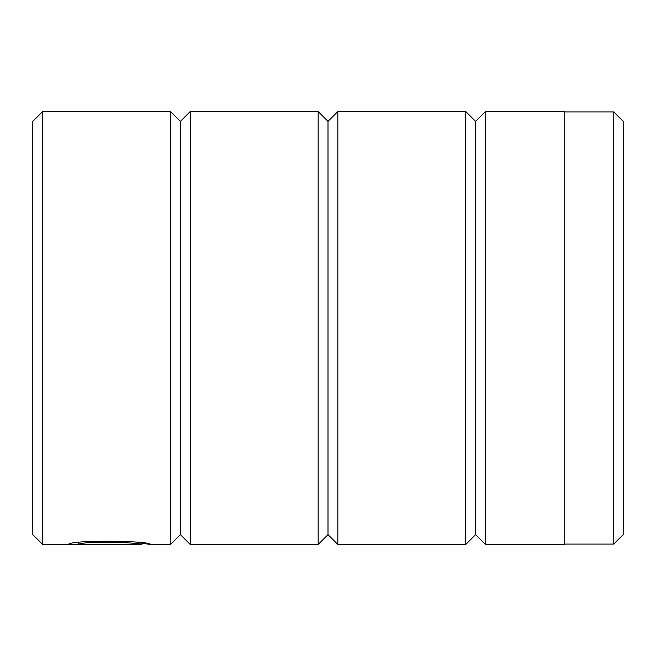 <?xml version="1.0" encoding="UTF-8"?>
<svg xmlns="http://www.w3.org/2000/svg" width="656" height="656" viewBox="0 0 656 656"><rect width="100%" height="100%" fill="white"/><g stroke="black" fill="none" stroke-linecap="round" stroke-linejoin="round"><path stroke-width="0.98" d="M613.754 544.086L623.2 534.64L623.2 121.36L613.754 111.914L613.754 544.086L564.16 544.086M141.835 543.078L141.835 544.48C143.836 543.045 89.954 540.38 78.786 544.127L125.476 544.439L68.421 544.439C70.815 539.527 152.627 540.798 150.019 544.48L141.835 543.094M485.44 544.48L485.44 111.52L564.16 111.52L564.16 544.48L485.44 544.48L475.6 534.64L475.6 121.36L465.76 111.52L337.84 111.52L337.84 544.48L328 534.64L328 121.36L318.16 111.52L190.24 111.52L190.24 544.48L180.4 534.64L180.4 121.36L170.56 111.52L42.64 111.52L42.64 544.48L32.8 534.64L32.8 121.36L42.64 111.52M475.6 534.64L465.76 544.48L465.76 111.52M328 534.64L318.16 544.48L318.16 111.52M180.4 534.64L170.56 544.48L170.56 111.52M78.786 542.725L78.786 544.127M170.56 544.48L150.019 544.48M141.835 544.48L42.64 544.48M318.16 544.48L190.24 544.48M465.76 544.48L337.84 544.48M180.4 121.36L190.24 111.52M328 121.36L337.84 111.52M475.6 121.36L485.44 111.52M564.16 111.914L613.754 111.914"/></g></svg>
